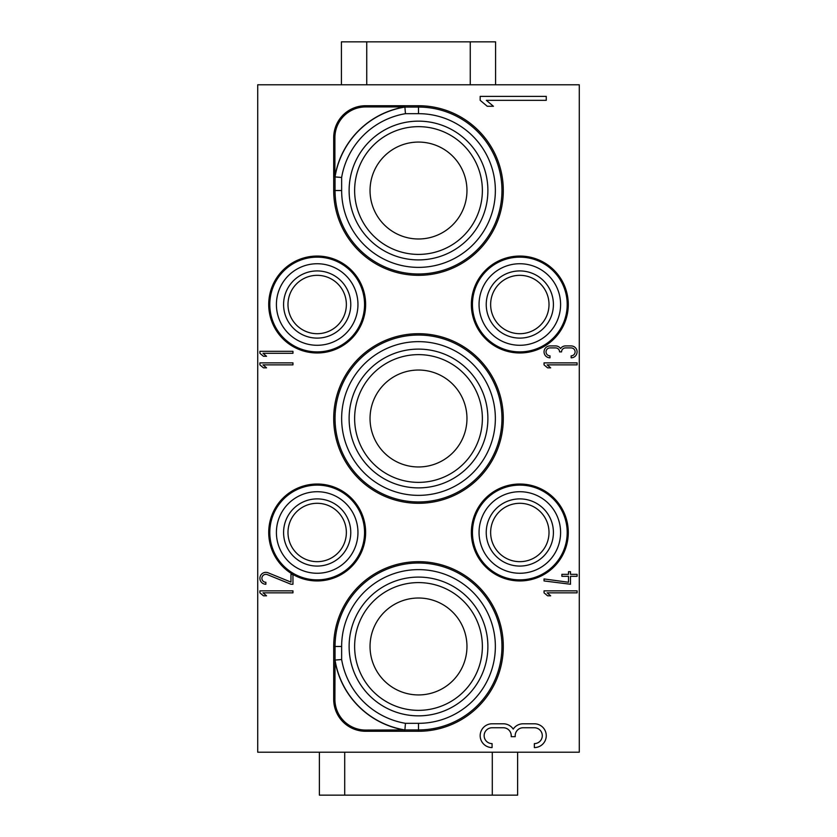 <?xml version="1.0" encoding="UTF-8"?>
<svg xmlns="http://www.w3.org/2000/svg" width="837" height="837" viewBox="0 0 837 837"><rect width="100%" height="100%" fill="white"/><g stroke="black" fill="none" stroke-linecap="round" stroke-linejoin="round"><path stroke-width="1.26" d="M418.5 487.887A69.387 69.387 0 0 0 487.887 418.5A69.387 69.387 0 0 0 418.5 349.113A69.387 69.387 0 0 0 349.113 418.5A69.387 69.387 0 0 0 418.5 487.887M418.5 259.909A69.387 69.387 0 0 0 487.887 190.533A69.387 69.387 0 0 0 418.5 121.145A69.387 69.387 0 0 0 349.113 190.533A69.387 69.387 0 0 0 418.5 259.909M418.5 715.855A69.387 69.387 0 0 0 487.887 646.467A69.387 69.387 0 0 0 418.5 577.091A69.387 69.387 0 0 0 349.113 646.467A69.387 69.387 0 0 0 418.5 715.855M354.626 646.467A63.874 63.874 0 0 0 418.5 710.351A63.874 63.874 0 0 0 482.374 646.467A63.874 63.874 0 0 0 418.5 582.594A63.874 63.874 0 0 0 354.626 646.467M354.626 418.5A63.874 63.874 0 0 0 418.5 482.374A63.874 63.874 0 0 0 482.374 418.5A63.874 63.874 0 0 0 418.5 354.626A63.874 63.874 0 0 0 354.626 418.5M482.374 190.533A63.874 63.874 0 0 0 418.5 126.649A63.874 63.874 0 0 0 354.626 190.533A63.874 63.874 0 0 0 418.5 254.406A63.874 63.874 0 0 0 482.374 190.533M466.962 646.467A48.462 48.462 0 0 0 418.5 598.016A48.462 48.462 0 0 0 370.038 646.467A48.462 48.462 0 0 0 418.5 694.93A48.462 48.462 0 0 0 466.962 646.467M549.009 532.489A29.18 29.18 0 0 0 519.819 503.299A29.18 29.18 0 0 0 490.639 532.489A29.18 29.18 0 0 0 519.819 561.669A29.18 29.18 0 0 0 549.009 532.489M549.009 304.511A29.18 29.18 0 0 0 519.819 275.331A29.18 29.18 0 0 0 490.639 304.511A29.18 29.18 0 0 0 519.819 333.701A29.18 29.18 0 0 0 549.009 304.511M346.361 304.511A29.18 29.18 0 0 0 317.181 275.331A29.18 29.18 0 0 0 287.991 304.511A29.18 29.18 0 0 0 317.181 333.701A29.18 29.18 0 0 0 346.361 304.511M346.361 532.489A29.18 29.18 0 0 0 317.181 503.299A29.18 29.18 0 0 0 287.991 532.489A29.18 29.18 0 0 0 317.181 561.669A29.18 29.18 0 0 0 346.361 532.489M519.819 566.074A33.595 33.595 0 0 0 553.414 532.489A33.595 33.595 0 0 0 519.819 498.894A33.595 33.595 0 0 0 486.234 532.489A33.595 33.595 0 0 0 519.819 566.074M519.819 338.106A33.595 33.595 0 0 0 553.414 304.511A33.595 33.595 0 0 0 519.819 270.926A33.595 33.595 0 0 0 486.234 304.511A33.595 33.595 0 0 0 519.819 338.106M317.181 566.074A33.595 33.595 0 0 0 350.766 532.489A33.595 33.595 0 0 0 317.181 498.894A33.595 33.595 0 0 0 283.586 532.489A33.595 33.595 0 0 0 317.181 566.074M317.181 338.106A33.595 33.595 0 0 0 350.766 304.511A33.595 33.595 0 0 0 317.181 270.926A33.595 33.595 0 0 0 283.586 304.511A33.595 33.595 0 0 0 317.181 338.106M471.367 304.511A48.462 48.462 0 0 1 519.819 256.059A48.462 48.462 0 0 1 568.281 304.511A48.462 48.462 0 0 1 519.819 352.973A48.462 48.462 0 0 1 471.367 304.511M579.288 752.201L579.288 84.799L257.712 84.799L257.712 752.201L579.288 752.201M333.701 190.533L333.701 137.666A31.942 31.942 0 0 1 365.633 105.724L418.5 105.724A84.799 84.799 0 0 1 503.299 190.533A84.799 84.799 0 0 1 418.5 275.331A84.799 84.799 0 0 1 333.701 190.533L335.041 190.533A83.459 83.459 0 0 0 418.5 273.992A83.459 83.459 0 0 0 501.959 190.533A83.459 83.459 0 0 0 418.5 107.063L404.899 107.063L405.443 113.675A77.956 77.956 0 0 0 341.642 177.465L341.642 190.533A76.858 76.858 0 0 0 418.5 267.38A76.858 76.858 0 0 0 495.358 190.533A76.858 76.858 0 0 0 418.5 113.675L405.443 113.675M503.299 418.5A84.799 84.799 0 0 1 418.5 503.299A84.799 84.799 0 0 1 333.701 418.5A84.799 84.799 0 0 1 418.5 333.701A84.799 84.799 0 0 1 503.299 418.5M568.281 532.489A48.462 48.462 0 0 1 519.819 580.941A48.462 48.462 0 0 1 471.367 532.489A48.462 48.462 0 0 1 519.819 484.027A48.462 48.462 0 0 1 568.281 532.489M365.633 304.511A48.462 48.462 0 0 1 317.181 352.973A48.462 48.462 0 0 1 268.719 304.511A48.462 48.462 0 0 1 317.181 256.059A48.462 48.462 0 0 1 365.633 304.511M549.993 357.817L549.993 355.84A3.965 3.965 0 0 1 546.027 351.875A3.965 3.965 0 0 1 549.993 347.91L555.611 347.91A3.965 3.965 0 0 1 559.576 351.875L561.564 351.875A3.965 3.965 0 0 1 565.53 347.91L571.137 347.91A3.965 3.965 0 0 1 575.103 351.875A3.965 3.965 0 0 1 571.137 355.84L571.137 357.817A5.943 5.943 0 0 0 577.091 351.875A5.943 5.943 0 0 0 571.148 345.922L565.53 345.922A5.943 5.943 0 0 0 560.57 348.579A5.943 5.943 0 0 0 555.611 345.922L549.993 345.922A5.943 5.943 0 0 0 544.05 351.875A5.943 5.943 0 0 0 549.993 357.817L549.993 355.84M292.95 584.247L292.95 574.454L290.973 574.339L290.973 582.113L268.102 572.79A5.943 5.943 0 0 0 260.025 577.153A5.943 5.943 0 0 0 265.863 584.247L265.863 582.27A3.965 3.965 0 0 1 261.971 577.54A3.965 3.965 0 0 1 267.348 574.632L290.973 584.247L292.95 584.247L292.95 574.454A48.462 48.462 0 0 1 317.181 484.027A48.462 48.462 0 0 1 365.633 532.489A48.462 48.462 0 0 1 292.95 574.454L290.973 574.339M418.5 731.276L365.633 731.276A31.942 31.942 0 0 1 333.701 699.334L333.701 646.467A84.799 84.799 0 0 1 418.5 561.669A84.799 84.799 0 0 1 503.299 646.467A84.799 84.799 0 0 1 418.5 731.276L418.5 729.937A83.459 83.459 0 0 0 501.959 646.467A83.459 83.459 0 0 0 418.5 563.008A83.459 83.459 0 0 0 335.041 646.467L335.041 660.079L341.642 659.525A77.956 77.956 0 0 0 405.443 723.325L418.5 723.325A76.858 76.858 0 0 0 495.358 646.467A76.858 76.858 0 0 0 418.5 569.62A76.858 76.858 0 0 0 341.642 646.467L341.642 659.525M365.633 730.063A30.728 30.728 0 0 1 334.905 699.334L335.041 660.079A84.568 84.568 0 0 0 404.899 729.937L365.633 730.063L365.633 731.276M418.5 723.325L418.5 729.937L404.899 729.937L405.443 723.325M404.888 730.063A84.694 84.694 0 0 1 334.905 660.09M334.905 137.666A30.728 30.728 0 0 1 365.633 106.937L404.888 106.937A84.694 84.694 0 0 0 334.905 176.91L334.905 137.666L333.701 137.666M334.905 176.91L341.642 177.465M404.888 106.937L404.899 107.063A84.568 84.568 0 0 0 335.041 176.921L335.041 190.533L341.642 190.533M259.909 362.881L259.909 364.869L263.456 367.841L266.543 367.841L262.996 364.869L292.95 364.869L292.95 362.881L259.909 362.881M292.95 353.298L292.95 351.32L259.909 351.32L259.909 353.298L263.456 356.28L266.543 356.28L262.996 353.298L292.95 353.298M544.05 362.881L544.05 364.869L547.597 367.841L550.673 367.841L547.136 364.869L577.091 364.869L577.091 362.881L544.05 362.881M571.137 355.84L571.137 357.817M577.091 592.837L577.091 590.859L544.05 590.859L544.05 592.837L547.597 595.808L550.673 595.808L547.136 592.837L577.091 592.837M544.05 578.942L544.05 580.941L570.478 584.247L570.478 576.316L577.091 576.316L577.091 574.339L570.478 574.339L570.478 571.692L568.501 571.692L568.501 574.339L561.889 574.339L561.889 576.316L568.501 576.316L568.501 582.249L544.05 578.942M292.95 592.837L292.95 590.859L259.909 590.859L259.909 592.837L263.456 595.808L266.543 595.808L262.996 592.837L292.95 592.837M515.194 736.675L515.194 735.681A7.931 7.931 0 0 1 523.125 727.751L534.362 727.751A7.931 7.931 0 0 1 542.292 735.681A7.931 7.931 0 0 1 534.362 743.612L534.362 747.577A11.896 11.896 0 0 0 546.258 735.681A11.896 11.896 0 0 0 534.362 723.785L523.125 723.785A11.896 11.896 0 0 0 513.217 729.1A11.896 11.896 0 0 0 503.299 723.785L492.072 723.785A11.896 11.896 0 0 0 480.176 735.681A11.896 11.896 0 0 0 492.072 747.577L492.072 743.612A7.931 7.931 0 0 1 484.142 735.681A7.931 7.931 0 0 1 492.072 727.751L503.299 727.751A7.931 7.931 0 0 1 511.229 735.681L511.229 736.675L515.194 736.675M546.258 100.325L546.258 96.37L480.176 96.37L480.176 100.325L487.26 106.278L493.432 106.278L486.339 100.325L546.258 100.325M344.708 752.201L344.708 795.15L492.292 795.15L492.292 752.201M470.258 84.799L470.258 41.85L366.742 41.85L366.742 84.799M344.708 795.15L319.378 795.15L319.378 752.201M492.292 795.15L517.622 795.15L517.622 752.201M495.588 84.799L495.588 41.85L470.258 41.85M341.412 84.799L341.412 41.85L366.742 41.85M466.962 190.533A48.462 48.462 0 0 0 418.5 142.07A48.462 48.462 0 0 0 370.038 190.533A48.462 48.462 0 0 0 418.5 238.984A48.462 48.462 0 0 0 466.962 190.533M466.962 418.5A48.462 48.462 0 0 0 418.5 370.038A48.462 48.462 0 0 0 370.038 418.5A48.462 48.462 0 0 0 418.5 466.962A48.462 48.462 0 0 0 466.962 418.5M495.358 418.5A76.858 76.858 0 0 0 418.5 341.642A76.858 76.858 0 0 0 341.642 418.5A76.858 76.858 0 0 0 418.5 495.358A76.858 76.858 0 0 0 495.358 418.5M479.046 304.511A40.772 40.772 0 0 1 519.819 263.739A40.772 40.772 0 0 1 560.591 304.511A40.772 40.772 0 0 1 519.819 345.283A40.772 40.772 0 0 1 479.046 304.511M479.046 532.489A40.772 40.772 0 0 1 519.819 491.717A40.772 40.772 0 0 1 560.591 532.489A40.772 40.772 0 0 1 519.819 573.261A40.772 40.772 0 0 1 479.046 532.489M357.954 532.489A40.772 40.772 0 0 1 317.181 573.261A40.772 40.772 0 0 1 276.409 532.489A40.772 40.772 0 0 1 317.181 491.717A40.772 40.772 0 0 1 357.954 532.489M276.409 304.511A40.772 40.772 0 0 1 317.181 263.739A40.772 40.772 0 0 1 357.954 304.511A40.772 40.772 0 0 1 317.181 345.283A40.772 40.772 0 0 1 276.409 304.511M472.445 304.511A47.385 47.385 0 0 1 519.819 257.137A47.385 47.385 0 0 1 567.204 304.511A47.385 47.385 0 0 1 519.819 351.896A47.385 47.385 0 0 1 472.445 304.511M341.642 646.467L333.701 646.467M334.905 699.334L333.701 699.334M418.5 113.675L418.5 105.724M365.633 106.937L365.633 105.724M335.041 418.5A83.459 83.459 0 0 0 418.5 501.959A83.459 83.459 0 0 0 501.959 418.5A83.459 83.459 0 0 0 418.5 335.041A83.459 83.459 0 0 0 335.041 418.5M567.204 532.489A47.385 47.385 0 0 1 519.819 579.863A47.385 47.385 0 0 1 472.445 532.489A47.385 47.385 0 0 1 519.819 485.104A47.385 47.385 0 0 1 567.204 532.489M364.555 304.511A47.385 47.385 0 0 1 317.181 351.896A47.385 47.385 0 0 1 269.796 304.511A47.385 47.385 0 0 1 317.181 257.137A47.385 47.385 0 0 1 364.555 304.511M364.555 532.489A47.385 47.385 0 0 1 317.181 579.863A47.385 47.385 0 0 1 269.796 532.489A47.385 47.385 0 0 1 317.181 485.104A47.385 47.385 0 0 1 364.555 532.489"/></g></svg>
